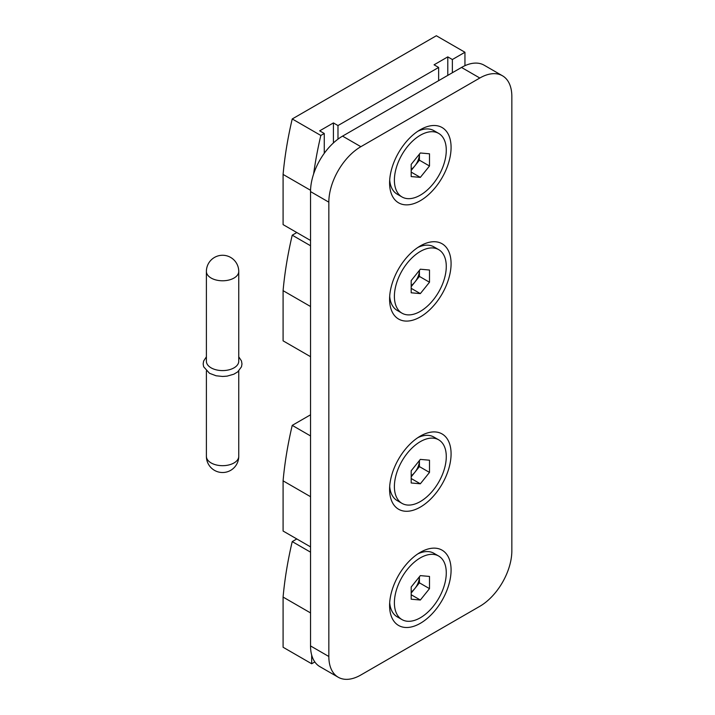 <?xml version="1.0" encoding="UTF-8"?>
<svg xmlns="http://www.w3.org/2000/svg" width="715" height="715" viewBox="0 0 715 715"><rect width="100%" height="100%" fill="white"/><g stroke="black" fill="none" stroke-linecap="round" stroke-linejoin="round"><path stroke-width="1.07" d="M420.34 129.683L420.34 129.683A43.481 25.105 120 0 0 389.595 182.933A43.481 25.105 120 0 0 420.34 200.683A43.481 25.105 120 0 0 451.085 147.433A43.481 25.105 120 0 0 420.34 129.683M420.34 245.906L420.34 245.906A43.481 25.105 120 0 0 389.595 299.156A43.481 25.105 120 0 0 420.34 316.906A43.481 25.105 120 0 0 451.085 263.656A43.481 25.105 120 0 0 420.34 245.906M420.34 436.096L420.34 436.096A43.481 25.105 120 0 0 389.595 489.346A43.481 25.105 120 0 0 420.34 507.096A43.481 25.105 120 0 0 451.085 453.846A43.481 25.105 120 0 0 420.34 436.096M420.34 552.32L420.34 552.32A43.481 25.105 120 0 0 389.595 605.569A43.481 25.105 120 0 0 420.34 623.319A43.481 25.105 120 0 0 451.085 570.07A43.481 25.105 120 0 0 420.34 552.32M328.837 202.166L328.837 656.495A45.295 26.151 120 0 0 338.213 677.23A45.295 26.151 120 0 0 360.861 674.987L479.819 606.311A45.295 26.151 120 0 0 511.842 550.836L511.842 96.507A45.295 26.151 120 0 0 502.457 75.772A45.295 26.151 120 0 0 479.819 78.015L360.861 146.691A45.295 26.151 120 0 0 328.837 202.166L310.533 191.593L310.533 645.931L328.837 656.495M479.819 78.015L461.515 67.451L342.556 136.127L360.861 146.691M461.515 67.451A45.295 26.151 -60 0 1 484.162 65.208L502.457 75.772M338.213 677.23L319.918 666.666A45.295 26.151 -60 0 1 310.533 645.931M310.533 191.593A45.295 26.151 -60 0 1 342.556 136.127M411.188 475.77A12.942 7.472 120 0 0 414.852 472.293A12.942 7.472 120 0 0 419.419 460.531L419.419 466.6L429.492 472.409L420.34 483.796L411.188 482.974L411.188 470.774L420.34 459.396L429.492 460.21L429.492 472.409M438.679 439.823A36.688 21.182 120 0 0 410.41 449.655A36.688 21.182 120 0 0 394.394 486.575A36.688 21.182 120 0 0 401.991 503.369A36.688 21.182 120 0 0 430.269 493.538A36.688 21.182 120 0 0 446.276 456.617A36.688 21.182 120 0 0 438.679 439.823L433.88 437.053A36.688 21.182 120 0 0 417.837 437.66M389.693 486.397A36.688 21.182 120 0 0 397.191 500.589L401.991 503.369M411.188 478.514L420.34 483.796M419.419 466.6L411.188 476.842M411.188 169.357A12.942 7.472 120 0 0 414.852 165.88A12.942 7.472 120 0 0 419.419 154.118L419.419 160.187L429.492 165.996L420.34 177.383L411.188 176.569L411.188 164.361L420.34 152.983L429.492 153.797L429.492 165.996M438.679 133.41A36.688 21.182 120 0 0 410.41 143.241A36.688 21.182 120 0 0 394.394 180.162A36.688 21.182 120 0 0 401.991 196.956A36.688 21.182 120 0 0 430.269 187.124A36.688 21.182 120 0 0 446.276 150.204A36.688 21.182 120 0 0 438.679 133.41L433.88 130.639A36.688 21.182 120 0 0 417.837 131.247M389.693 179.983A36.688 21.182 120 0 0 397.191 194.176L401.991 196.956M411.188 172.101L420.34 177.383M419.419 160.187L411.188 170.429M411.188 285.58A12.942 7.472 120 0 0 414.852 282.103A12.942 7.472 120 0 0 419.419 270.342L419.419 276.41L429.492 282.228L420.34 293.606L411.188 292.793L411.188 280.593L420.34 269.206L429.492 270.029L429.492 282.228M438.679 249.633A36.688 21.182 120 0 0 410.41 259.465A36.688 21.182 120 0 0 394.394 296.385A36.688 21.182 120 0 0 401.991 313.179A36.688 21.182 120 0 0 430.269 303.348A36.688 21.182 120 0 0 446.276 266.427A36.688 21.182 120 0 0 438.679 249.633L433.88 246.863A36.688 21.182 120 0 0 417.837 247.47M389.693 296.207A36.688 21.182 120 0 0 397.191 310.408L401.991 313.179M411.188 288.324L420.34 293.606M419.419 276.41L411.188 286.661M411.188 591.993A12.942 7.472 120 0 0 414.852 588.517A12.942 7.472 120 0 0 419.419 576.755L419.419 582.823L429.492 588.642L420.34 600.019L411.188 599.206L411.188 587.006L420.34 575.62L429.492 576.433L429.492 588.642M438.679 556.047A36.688 21.182 120 0 0 410.41 565.878A36.688 21.182 120 0 0 394.394 602.799A36.688 21.182 120 0 0 401.991 619.592A36.688 21.182 120 0 0 430.269 609.761A36.688 21.182 120 0 0 446.276 572.84A36.688 21.182 120 0 0 438.679 556.047L433.88 553.276A36.688 21.182 120 0 0 417.837 553.884M389.693 602.62A36.688 21.182 120 0 0 397.191 616.822L401.991 619.592M411.188 594.737L420.34 600.019M419.419 582.823L411.188 593.075M452.363 72.733L452.363 59.524L464.947 52.258L436.347 35.75L292.229 118.958L320.829 135.466L324.261 133.482L324.261 153.323M464.947 65.682L464.947 52.258M447.787 75.37L447.787 56.878L434.068 64.806L438.635 67.451L438.635 80.652M438.635 67.451L337.981 125.563L337.981 139.148M447.787 56.878L452.363 59.524M333.413 142.946L333.413 122.917L319.685 130.845L324.261 133.482M333.413 122.917L337.981 125.563M310.533 240.463L283.086 224.617L283.086 174.424L310.551 190.288M313.617 173.986A323.511 186.785 -60 0 1 320.829 135.466M283.086 174.424A323.511 186.785 -60 0 1 292.229 118.958M310.533 356.687L283.086 340.841L283.086 290.656L310.533 306.503M296.805 232.536L292.229 235.181L310.533 245.745M283.086 290.656A323.511 186.785 -60 0 1 292.229 235.181M310.533 546.877L283.086 531.03L283.086 480.838L310.533 496.693M310.533 414.807L292.229 425.371L310.533 435.935M283.086 480.838A323.511 186.785 -60 0 1 292.229 425.371M311.677 655.065L311.677 663.761L314.823 661.947M311.677 663.761L283.086 647.254L283.086 597.07L310.533 612.916M296.805 538.949L292.229 541.595L310.533 552.159M283.086 597.07A323.511 186.785 -60 0 1 292.229 541.595M211.131 367.859A16.177 9.34 0 0 0 228.755 369.878A16.177 9.34 0 0 0 238.747 361.254L238.747 271.441A16.177 9.34 180 0 1 234.011 278.046A16.177 9.34 180 0 1 211.131 278.046A16.177 9.34 180 0 1 206.394 271.441L206.394 361.254A16.177 9.34 0 0 0 211.131 367.859M206.394 370.969L206.394 456.349A16.177 9.34 0 0 0 211.131 462.945A16.177 9.34 0 0 0 234.011 462.945A16.177 9.34 0 0 0 238.747 456.349L238.747 370.969M206.394 456.349A16.177 16.177 0 0 0 214.482 470.354A16.177 16.177 0 0 0 238.747 456.349M238.747 356.812L241.464 360.932L241.983 363.953L241.482 366.804L237.711 371.88L233.841 374.204L227.102 376.135L222.606 376.465L216.091 375.777L209.513 373.302L203.641 366.759L203.158 363.908L203.632 361.048L206.394 356.812M238.747 271.441A16.177 16.177 0 0 0 230.659 257.436A16.177 16.177 0 0 0 206.394 271.441"/></g></svg>
